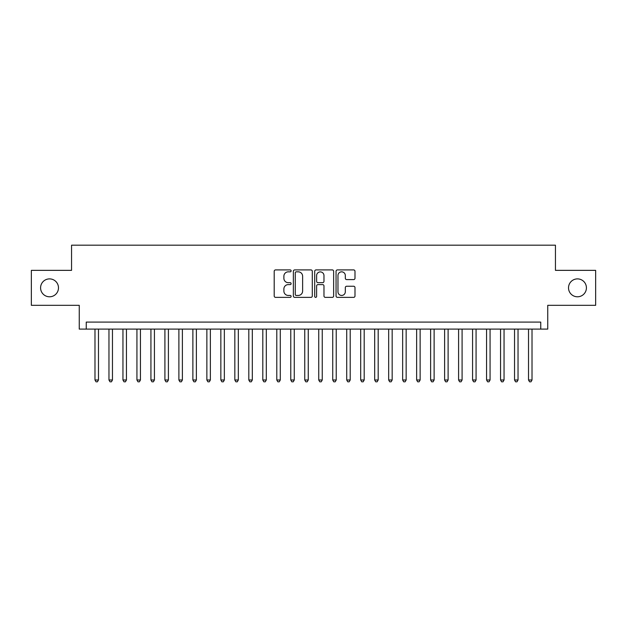 <?xml version="1.0" encoding="UTF-8"?>
<svg xmlns="http://www.w3.org/2000/svg" width="627" height="627" viewBox="0 0 627 627"><rect width="100%" height="100%" fill="white"/><g stroke="black" fill="none" stroke-linecap="round" stroke-linejoin="round"><path stroke-width="0.94" d="M291.124 270.872A0.964 0.964 0 0 0 290.16 269.916L275.574 269.916A1.372 1.372 0 0 0 274.203 271.287L274.203 295.999A1.372 1.372 0 0 0 275.574 297.37L290.16 297.37A0.964 0.964 0 0 0 291.124 296.406A0.964 0.964 0 0 0 290.16 295.45L288.279 295.45A4.389 4.389 0 0 1 283.882 291.053L283.882 288.992A4.389 4.389 0 0 1 288.279 284.603L290.16 284.603A0.964 0.964 0 0 0 291.124 283.639A0.964 0.964 0 0 0 290.16 282.683L288.279 282.683A4.389 4.389 0 0 1 283.882 278.286L283.882 276.233A4.389 4.389 0 0 1 288.279 271.836L290.16 271.836A0.964 0.964 0 0 0 291.124 270.872M568.517 287.84A8.95 8.95 0 0 0 577.467 296.79A8.95 8.95 0 0 0 586.417 287.84A8.95 8.95 0 0 0 577.467 278.89A8.95 8.95 0 0 0 568.517 287.84M40.583 287.84A8.95 8.95 0 0 0 49.533 296.79A8.95 8.95 0 0 0 58.483 287.84A8.95 8.95 0 0 0 49.533 278.89A8.95 8.95 0 0 0 40.583 287.84M353.62 279.595A1.372 1.372 0 0 0 354.992 278.216L354.992 271.287A1.372 1.372 0 0 0 353.62 269.916L337.42 269.916A1.372 1.372 0 0 0 336.048 271.287L336.048 295.999A1.372 1.372 0 0 0 337.42 297.37L353.62 297.37A1.372 1.372 0 0 0 354.992 295.999L354.992 287.621A1.372 1.372 0 0 0 353.62 286.249L346.684 286.249A1.372 1.372 0 0 0 345.312 287.621L345.312 291.774A3.676 3.676 0 0 1 341.644 295.45A3.676 3.676 0 0 1 337.969 291.774L337.969 275.512A3.676 3.676 0 0 1 341.644 271.836A3.676 3.676 0 0 1 345.312 275.512L345.312 278.216A1.372 1.372 0 0 0 346.684 279.595L353.62 279.595M540.756 329.097L547.747 329.097L547.747 305.318L595.65 305.318L595.65 270.355L555.444 270.355L555.444 245.181L71.556 245.181L71.556 270.355L31.35 270.355L31.35 305.318L79.253 305.318L79.253 329.097L540.756 329.097L540.756 322.098L86.244 322.098L86.244 329.097M312.301 271.287A1.372 1.372 0 0 0 310.929 269.916L294.729 269.916A1.372 1.372 0 0 0 293.358 271.287L293.358 295.999A1.372 1.372 0 0 0 294.729 297.37L310.929 297.37A1.372 1.372 0 0 0 312.301 295.999L312.301 271.287M316.071 269.916L332.271 269.916A1.372 1.372 0 0 1 333.642 271.287L333.642 295.999A1.372 1.372 0 0 1 332.271 297.37L325.342 297.37A1.372 1.372 0 0 1 323.971 295.999L323.971 285.975A1.372 1.372 0 0 0 322.591 284.603L317.999 284.603A1.372 1.372 0 0 0 316.619 285.975L316.619 296.406A0.964 0.964 0 0 1 315.663 297.37A0.964 0.964 0 0 1 314.699 296.406L314.699 271.287A1.372 1.372 0 0 1 316.071 269.916M296.234 271.836A0.964 0.964 0 0 0 295.278 272.8L295.278 294.486A0.964 0.964 0 0 0 296.234 295.45L298.225 295.45A4.389 4.389 0 0 0 302.622 291.053L302.622 276.233A4.389 4.389 0 0 0 298.225 271.836L296.234 271.836M323.971 275.574A3.676 3.676 0 0 0 320.295 271.906A3.676 3.676 0 0 0 316.619 275.574L316.619 281.311A1.372 1.372 0 0 0 317.999 282.683L322.591 282.683A1.372 1.372 0 0 0 323.971 281.311L323.971 275.574M94.983 329.097L94.983 380.001L98.478 380.001L98.478 329.097M98.478 380.001L97.428 381.819L96.033 381.819L94.983 380.001M108.965 329.097L108.965 380.001L112.46 380.001L112.46 329.097M112.46 380.001L111.418 381.819L110.015 381.819L108.965 380.001M122.955 329.097L122.955 380.001L126.45 380.001L126.45 329.097M126.45 380.001L125.4 381.819L124.005 381.819L122.955 380.001M136.937 329.097L136.937 380.001L140.432 380.001L140.432 329.097M140.432 380.001L139.382 381.819L137.987 381.819L136.937 380.001M150.927 329.097L150.927 380.001L154.422 380.001L154.422 329.097M154.422 380.001L153.372 381.819L151.969 381.819L150.927 380.001M164.909 329.097L164.909 380.001L168.404 380.001L168.404 329.097M168.404 380.001L167.354 381.819L165.959 381.819L164.909 380.001M178.891 329.097L178.891 380.001L182.386 380.001L182.386 329.097M182.386 380.001L181.344 381.819L179.941 381.819L178.891 380.001M192.881 329.097L192.881 380.001L196.376 380.001L196.376 329.097M196.376 380.001L195.326 381.819L193.923 381.819L192.881 380.001M206.863 329.097L206.863 380.001L210.358 380.001L210.358 329.097M210.358 380.001L209.308 381.819L207.913 381.819L206.863 380.001M220.845 329.097L220.845 380.001L224.348 380.001L224.348 329.097M224.348 380.001L223.298 381.819L221.895 381.819L220.845 380.001M234.835 329.097L234.835 380.001L238.331 380.001L238.331 329.097M238.331 380.001L237.28 381.819L235.885 381.819L234.835 380.001M248.817 329.097L248.817 380.001L252.313 380.001L252.313 329.097M252.313 380.001L251.262 381.819L249.867 381.819L248.817 380.001M262.807 329.097L262.807 380.001L266.303 380.001L266.303 329.097M266.303 380.001L265.252 381.819L263.849 381.819L262.807 380.001M276.789 329.097L276.789 380.001L280.285 380.001L280.285 329.097M280.285 380.001L279.234 381.819L277.839 381.819L276.789 380.001M290.771 329.097L290.771 380.001L294.267 380.001L294.267 329.097M294.267 380.001L293.224 381.819L291.821 381.819L290.771 380.001M304.761 329.097L304.761 380.001L308.257 380.001L308.257 329.097M308.257 380.001L307.206 381.819L305.811 381.819L304.761 380.001M318.743 329.097L318.743 380.001L322.239 380.001L322.239 329.097M322.239 380.001L321.189 381.819L319.794 381.819L318.743 380.001M332.733 329.097L332.733 380.001L336.229 380.001L336.229 329.097M336.229 380.001L335.179 381.819L333.776 381.819L332.733 380.001M346.715 329.097L346.715 380.001L350.211 380.001L350.211 329.097M350.211 380.001L349.161 381.819L347.766 381.819L346.715 380.001M360.697 329.097L360.697 380.001L364.193 380.001L364.193 329.097M364.193 380.001L363.151 381.819L361.748 381.819L360.697 380.001M374.687 329.097L374.687 380.001L378.183 380.001L378.183 329.097M378.183 380.001L377.133 381.819L375.738 381.819L374.687 380.001M388.669 329.097L388.669 380.001L392.165 380.001L392.165 329.097M392.165 380.001L391.115 381.819L389.72 381.819L388.669 380.001M402.652 329.097L402.652 380.001L406.155 380.001L406.155 329.097M406.155 380.001L405.105 381.819L403.702 381.819L402.652 380.001M416.642 329.097L416.642 380.001L420.137 380.001L420.137 329.097M420.137 380.001L419.087 381.819L417.692 381.819L416.642 380.001M430.624 329.097L430.624 380.001L434.119 380.001L434.119 329.097M434.119 380.001L433.077 381.819L431.674 381.819L430.624 380.001M444.614 329.097L444.614 380.001L448.109 380.001L448.109 329.097M448.109 380.001L447.059 381.819L445.656 381.819L444.614 380.001M458.596 329.097L458.596 380.001L462.091 380.001L462.091 329.097M462.091 380.001L461.041 381.819L459.646 381.819L458.596 380.001M472.578 329.097L472.578 380.001L476.073 380.001L476.073 329.097M476.073 380.001L475.031 381.819L473.628 381.819L472.578 380.001M486.568 329.097L486.568 380.001L490.063 380.001L490.063 329.097M490.063 380.001L489.013 381.819L487.618 381.819L486.568 380.001M500.55 329.097L500.55 380.001L504.045 380.001L504.045 329.097M504.045 380.001L502.995 381.819L501.6 381.819L500.55 380.001M514.54 329.097L514.54 380.001L518.035 380.001L518.035 329.097M518.035 380.001L516.985 381.819L515.582 381.819L514.54 380.001M528.522 329.097L528.522 380.001L532.017 380.001L532.017 329.097M532.017 380.001L530.967 381.819L529.572 381.819L528.522 380.001"/></g></svg>
